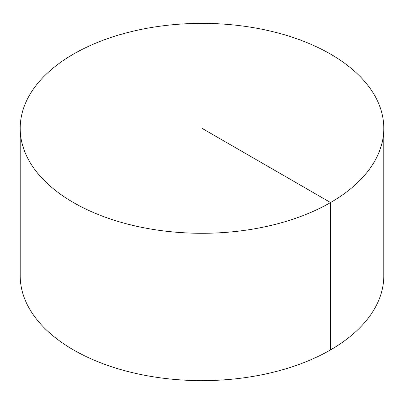 <?xml version="1.0" encoding="UTF-8"?>
<svg xmlns="http://www.w3.org/2000/svg" width="404" height="404" viewBox="0 0 404 404"><rect width="100%" height="100%" fill="white"/><g stroke="black" fill="none" stroke-linecap="round" stroke-linejoin="round"><path stroke-width="0.61" d="M383.8 128.326L383.8 275.674A181.8 104.959 180 0 1 271.574 372.645A181.8 104.959 180 0 1 73.447 349.889A181.8 104.959 180 0 1 20.2 275.674L20.2 128.326A181.8 104.959 180 0 1 132.426 31.355A181.8 104.959 180 0 1 330.553 54.111A181.8 104.959 180 0 1 383.8 128.326A181.8 104.959 180 0 1 202 233.29A181.8 104.959 180 0 1 20.2 128.326M330.553 349.889L330.553 202.545L202 128.326"/></g></svg>

